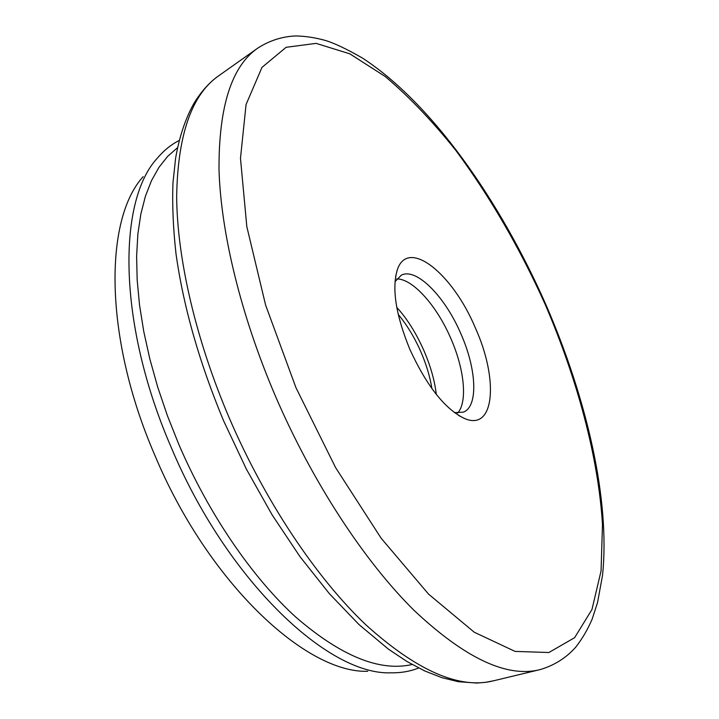 <?xml version="1.0" encoding="UTF-8"?>
<svg xmlns="http://www.w3.org/2000/svg" width="719" height="719" viewBox="0 0 719 719"><rect width="100%" height="100%" fill="white"/><g stroke="black" fill="none" stroke-linecap="round" stroke-linejoin="round"><path stroke-width="1.08" d="M475.349 327.891C498.653 379.219 494.879 431.589 464.663 418.575C445.151 409.273 426.924 386.31 410.001 349.686C395.953 315.47 391.702 288.921 397.239 270.038C407.79 237.198 452.709 273.562 475.349 327.891M454.453 412.634L463.476 412.131C478.495 406.298 476.58 369.045 460.933 333.904C445.106 296.623 416.346 267.243 401.31 275.179L394.992 281.632M177.557 147.665L167.716 156.302L158.989 167.284L151.511 180.604L145.418 196.233L140.834 214.1L137.868 234.088L136.619 256.045L137.158 279.772L139.531 305.036L143.773 331.567L149.858 359.06L157.74 387.182L167.356 415.564L178.591 443.839C208.564 513.878 252.234 577.51 295.797 617.109C340.968 656.123 379.749 671.923 412.149 664.5M418.665 667.996C410.207 671.384 400.896 672.993 390.732 672.822C327.828 675.258 226.62 579.99 171.041 446.975C117.718 324.026 117.296 201.536 157.2 158.306C163.752 150.541 171.095 144.591 179.22 140.457M396.744 278.918C412.787 278.657 436.891 305.881 450.84 338.478C464.357 369.09 467.763 401.84 457.652 413.101M367.715 671.294C305.647 673.433 207.8 582.219 154.747 455.037C103.806 337.472 103.994 219.412 143.189 176.64M398.218 314.383C407.044 325.033 414.62 337.571 420.948 352.013C426.376 364.587 430.034 376.801 431.93 388.646M223.591 420.786C199.334 362.538 183.471 306.896 176.011 253.87C173.18 228.543 172.165 204.906 172.955 182.959L175.616 158.153C179.346 136.799 185.439 118.554 193.896 103.428C201.32 91.322 209.714 82.011 219.088 75.513C191.847 94.135 177.701 134.534 176.658 196.718C177.144 258.472 195.658 339.332 229.199 417.829C265.086 501.395 316.216 577.654 365.701 624.676C416.867 670.854 459.567 689.539 493.8 680.74L538.819 669.901M545.254 304.568C519.765 248.028 489.99 196.673 455.909 150.505C432.883 121.646 409.354 97.002 385.321 76.582L349.802 53.826L316.099 43.365L286.108 47.31L261.986 67.388L246.06 104.543L240.479 158.351L246.815 226.611L265.599 305.054L295.967 387.712L335.629 467.674L381.16 538.252L428.614 594.173L474.252 632.217L515.029 651.396L548.867 652.519L574.616 637.681L591.953 609.541L601.066 570.931L602.477 524.546C598.406 457.5 577.402 379.533 545.254 304.568M275.485 396.241C240.766 315.273 220.805 232.3 219.007 169.504C218.729 106.349 231.743 65.833 258.031 47.948C269.823 40.435 282.486 36.435 296.03 35.95C305.683 36.166 315.641 37.712 325.914 40.597C335 43.464 347.178 49.287 362.439 58.059C431.499 102.988 499.57 199.765 545.802 304.434C586.767 398.677 610.368 499.813 602.531 575.272L597.561 602.495L592.123 619.221C587.63 629.637 582.156 638.966 575.703 647.199C566.177 657.921 554.34 665.381 540.185 669.578C507.219 678.125 465.184 658.397 414.063 610.377C364.578 561.485 312.612 482.449 275.485 396.241M458.479 415.384L464.663 418.575M219.088 75.513L256.881 48.757M223.627 420.858L246.41 469.192L272.159 514.948L300.084 556.785L329.329 593.624L359.06 624.622L388.557 649.248L407.062 661.561L424.677 670.917L441.772 677.631L458.282 681.693L476.697 683.05L485.415 682.349L493.8 680.74M395.567 276.788L397.239 270.038M396.762 307.328C407.197 318.823 416.283 333.328 424.021 350.854C430.663 366.339 434.743 380.854 436.28 394.389"/></g></svg>
